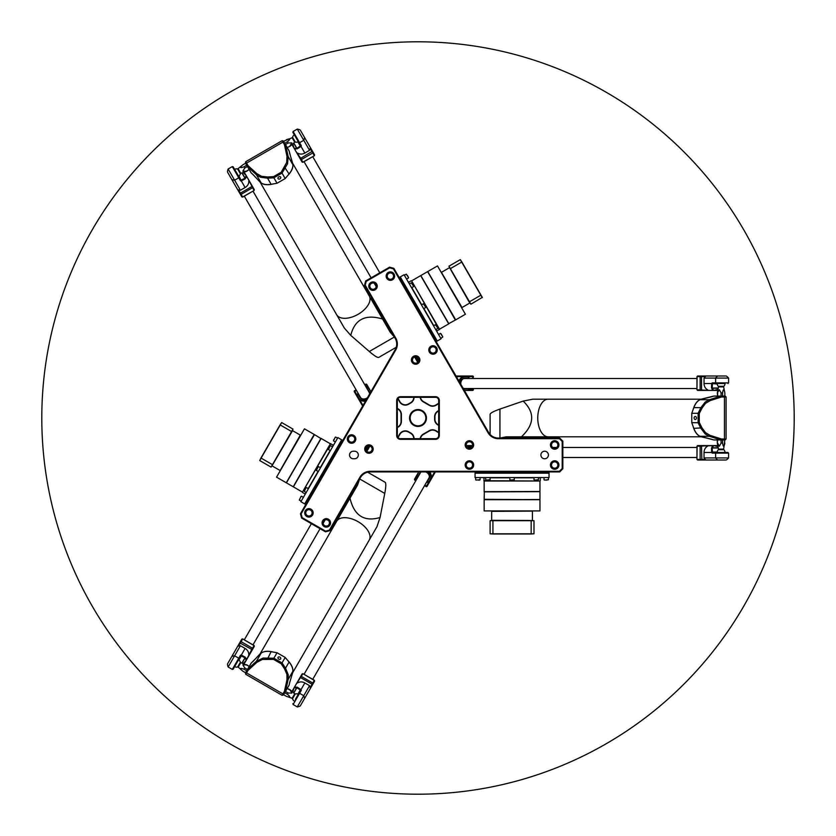 <?xml version="1.0" encoding="UTF-8"?>
<svg xmlns="http://www.w3.org/2000/svg" width="836" height="836" viewBox="0 0 836 836"><rect width="100%" height="100%" fill="white"/><g stroke="black" fill="none" stroke-linecap="round" stroke-linejoin="round"><path stroke-width="1.25" d="M326.562 468.536L326.197 469.163M395.198 349.657L300.448 513.753L301.597 518.038L325.486 531.832L329.771 530.682L360.441 477.565A11.286 11.286 0 0 1 370.212 471.922L559.702 471.922L562.837 468.787L562.837 441.199L559.702 438.064L498.36 438.064A11.286 11.286 0 0 1 488.59 432.421L393.85 268.325L389.566 267.175L365.677 280.969L364.527 285.254L395.198 338.371A11.286 11.286 0 0 1 395.198 349.657L395.741 349.97A11.913 11.913 0 0 0 395.741 338.058L365.196 285.16L366.21 281.377L389.649 267.844L393.432 268.858L488.046 432.734A11.913 11.913 0 0 0 498.36 438.691L559.441 438.691L562.21 441.46L562.21 468.526L559.441 471.295L370.212 471.295A11.913 11.913 0 0 0 359.898 477.251L329.363 530.149L325.58 531.163L302.141 517.63L301.127 513.847L395.741 349.97M342.77 440.447L337.89 437.625L300.897 501.704L304.691 503.899L341.684 439.82L304.691 503.899L305.777 504.526M436.173 341.631L441.053 338.81L404.06 274.73L400.266 276.925L437.259 341.004L400.266 276.925L399.18 277.552M475.057 471.922L475.057 477.565L549.043 477.565L549.043 473.176L475.057 473.176L549.043 473.176L549.043 471.922M353.304 458.755A3.762 3.762 0 0 1 349.542 454.993A3.762 3.762 0 0 1 353.304 451.231L354.558 451.231A3.762 3.762 0 0 1 358.32 454.993A3.762 3.762 0 0 1 354.558 458.755L353.304 458.755M540.892 454.993A3.762 3.762 0 0 1 546.535 451.733A3.762 3.762 0 0 1 546.535 458.253A3.762 3.762 0 0 1 540.892 454.993M353.68 435.347A4.232 4.232 0 0 1 353.68 442.683A4.232 4.232 0 0 1 347.337 439.015A4.232 4.232 0 0 1 353.68 435.347M371.059 445.379A4.232 4.232 0 0 1 371.059 452.715A4.232 4.232 0 0 1 364.715 449.047A4.232 4.232 0 0 1 371.059 445.379M311.044 509.197A4.232 4.232 0 0 1 311.044 516.523A4.232 4.232 0 0 1 304.701 512.865A4.232 4.232 0 0 1 311.044 509.197M328.423 519.229A4.232 4.232 0 0 1 328.423 526.555A4.232 4.232 0 0 1 322.079 522.897A4.232 4.232 0 0 1 328.423 519.229M435.138 353.628A4.232 4.232 0 0 1 428.784 349.96A4.232 4.232 0 0 1 435.138 346.292A4.232 4.232 0 0 1 435.138 353.628M417.76 363.66A4.232 4.232 0 0 1 411.406 359.992A4.232 4.232 0 0 1 417.76 356.324A4.232 4.232 0 0 1 417.76 363.66M392.502 279.778A4.232 4.232 0 0 1 386.148 276.11A4.232 4.232 0 0 1 392.502 272.452A4.232 4.232 0 0 1 392.502 279.778M375.124 289.81A4.232 4.232 0 0 1 368.77 286.142A4.232 4.232 0 0 1 375.124 282.484A4.232 4.232 0 0 1 375.124 289.81M465.182 465.025A4.232 4.232 0 0 1 471.525 461.357A4.232 4.232 0 0 1 471.525 468.693A4.232 4.232 0 0 1 465.182 465.025M550.454 444.961A4.232 4.232 0 0 1 556.797 441.293A4.232 4.232 0 0 1 556.797 448.629A4.232 4.232 0 0 1 550.454 444.961M550.454 465.025A4.232 4.232 0 0 1 556.797 461.357A4.232 4.232 0 0 1 556.797 468.693A4.232 4.232 0 0 1 550.454 465.025M465.182 444.961A4.232 4.232 0 0 1 471.525 441.293A4.232 4.232 0 0 1 471.525 448.629A4.232 4.232 0 0 1 465.182 444.961M435.556 396.682L400.444 396.682A3.762 3.762 0 0 0 396.682 400.444L396.682 435.556A3.762 3.762 0 0 0 400.444 439.318L435.556 439.318A3.762 3.762 0 0 0 439.318 435.556L439.318 400.444A3.762 3.762 0 0 0 435.556 396.682L435.556 397.309A3.135 3.135 0 0 1 438.691 400.444L438.691 435.556A3.135 3.135 0 0 1 435.556 438.691L400.444 438.691A3.135 3.135 0 0 1 397.309 435.556L397.309 400.444A3.135 3.135 0 0 1 400.444 397.309L435.556 397.309M389.649 267.844L389.566 267.175M366.21 281.377L365.677 280.969M393.432 268.858L393.85 268.325M559.441 438.691L559.702 438.064M562.21 441.46L562.837 441.199M562.21 468.526L562.837 468.787M559.441 471.295L559.702 471.922M329.363 530.149L329.771 530.682M325.58 531.163L325.486 531.832M302.141 517.63L301.597 518.038M301.127 513.847L300.448 513.753M365.196 285.16L364.527 285.254M375.751 284.564A3.166 3.166 0 0 1 373.002 289.319A3.166 3.166 0 0 1 370.264 284.564A3.166 3.166 0 0 1 375.751 284.564M393.129 274.532A3.166 3.166 0 0 1 390.381 279.287A3.166 3.166 0 0 1 387.643 274.532A3.166 3.166 0 0 1 393.129 274.532M418.387 358.414A3.166 3.166 0 0 1 415.638 363.158A3.166 3.166 0 0 1 412.9 358.414A3.166 3.166 0 0 1 418.387 358.414M435.765 348.382A3.166 3.166 0 0 1 433.017 353.126A3.166 3.166 0 0 1 430.279 348.382A3.166 3.166 0 0 1 435.765 348.382M469.414 448.127A3.166 3.166 0 0 1 466.666 443.373A3.166 3.166 0 0 1 472.162 443.373A3.166 3.166 0 0 1 469.414 448.127M554.686 468.191A3.166 3.166 0 0 1 551.938 463.437A3.166 3.166 0 0 1 557.434 463.437A3.166 3.166 0 0 1 554.686 468.191M554.686 448.127A3.166 3.166 0 0 1 551.938 443.373A3.166 3.166 0 0 1 557.434 443.373A3.166 3.166 0 0 1 554.686 448.127M469.414 468.191A3.166 3.166 0 0 1 466.666 463.437A3.166 3.166 0 0 1 472.162 463.437A3.166 3.166 0 0 1 469.414 468.191M323.563 521.309A3.166 3.166 0 0 1 329.05 521.309A3.166 3.166 0 0 1 326.312 526.063A3.166 3.166 0 0 1 323.563 521.309M306.185 511.277A3.166 3.166 0 0 1 311.671 511.277A3.166 3.166 0 0 1 308.933 516.031A3.166 3.166 0 0 1 306.185 511.277M366.199 447.459A3.166 3.166 0 0 1 371.686 447.459A3.166 3.166 0 0 1 368.948 452.213A3.166 3.166 0 0 1 366.199 447.459M348.821 437.427A3.166 3.166 0 0 1 354.307 437.427A3.166 3.166 0 0 1 351.569 442.181A3.166 3.166 0 0 1 348.821 437.427M533.995 520.703L492.926 520.514L492.926 533.995L490.105 533.807L490.105 520.703L533.995 520.703L533.995 533.807L490.105 533.807M492.926 533.995L531.173 533.995L531.173 520.514M531.173 533.995L533.995 533.807M477.878 480.073L479.76 480.073L477.878 480.073M486.5 480.073L488.945 480.073M545.5 480.073L546.943 480.073M510.796 480.073L513.304 480.073M535.531 480.073L537.663 480.073M533.995 527.307L533.995 521.246M492.926 520.514L490.105 520.703M484.148 510.921L539.952 510.921L484.148 510.921L484.148 499.698L539.952 499.698L484.148 499.322L484.337 491.672L539.952 491.484L539.952 481.013L484.148 481.013L483.835 477.816L485.695 477.816M532.239 520.514L491.672 520.326L491.672 511.36L532.678 511.109M484.148 499.698L539.763 499.51M484.337 491.672L539.952 491.484M539.763 491.672L484.148 491.861M539.952 481.013L483.835 480.7M448.942 266.193L469.32 301.859L480.993 295.118L482.309 297.397L470.887 304.2L448.942 266.193L460.291 259.641L482.236 297.647M480.993 295.118L461.869 261.992L450.196 268.732M461.869 261.992L460.291 259.641M442.181 335.738L441.094 333.857M436.977 326.73L436.12 325.235M408.01 276.549L407.289 275.295M425.357 306.603L424.103 304.429M412.994 285.18L412.273 283.926M454.659 262.891L449.413 265.921M469.32 301.859L470.887 304.2M465.401 314.252L437.5 265.921L465.401 314.252L455.683 319.864L427.781 271.533L455.348 320.052L448.629 323.71L420.665 275.64L411.594 280.875L439.496 329.206L436.883 331.077L435.953 329.468M449.663 267.813L469.78 303.04L462.015 307.523L441.293 272.128M455.683 319.864L427.708 271.794M448.629 323.71L420.665 275.64M420.916 275.713L448.89 323.783M411.594 280.875L439.381 329.635M271.063 467.105L291.754 431.627L280.081 424.887L281.659 422.546L293.008 429.098L271.063 467.105L259.714 460.552L281.659 422.546M280.081 424.887L260.957 458.013L272.63 464.753M260.957 458.013L259.714 460.552M333.94 439.443L333.585 440.07M329.3 447.49L330.241 445.86L329.3 447.49M300.855 496.751L300.49 497.378M317.847 467.324L316.593 469.498M305.861 488.088L304.409 490.596M304.753 490L305.474 488.746M265.336 463.802L270.592 466.833M291.754 431.627L293.008 429.098M304.45 428.826L276.549 477.157L304.45 428.826L314.169 434.438L286.267 482.769L314.503 434.626L321.034 438.618L293.384 486.876L302.454 492.111L330.356 443.78L333.282 445.107L332.352 446.717M272.097 465.673L292.548 430.634L300.312 435.117L280.029 470.762M314.169 434.438L286.529 482.696M321.034 438.618L293.384 486.876M293.321 486.615L320.961 438.357M302.454 492.111L330.784 443.665M278.033 657.357A1.547 1.285 -150 0 1 280.697 658.893A1.547 1.285 -150 0 1 278.033 657.357M372.877 533.765L374.423 531.1M369.93 538.886L370.275 538.29M342.624 508.424L343.084 510.138L349.991 498.183L336.647 521.288A18.81 10.377 -150 0 1 358.121 521.706A18.81 10.377 -150 0 1 369.219 540.098L376.942 526.732L380.056 517.536L384.759 493.428C386.002 486.834 386.117 483.124 385.124 482.278L367.683 472.215M289.914 690.013L287.197 688.446L290.061 689.752L291.816 693.117L288.18 693.013L285.463 691.445M287.448 694.288C290.803 697.109 290.426 697.767 286.299 696.273L283.582 694.706L284.731 692.72L287.448 694.288L288.18 693.013M286.299 696.273L292.13 698.269L294.711 693.807L290.061 689.752M292.13 698.269L292.767 698.311L295.286 693.932L294.711 693.807M242.848 671.183L238.218 667.138L240.789 662.676L249.337 666.24L247.456 669.5L244.739 667.933L244.007 669.208L246.724 670.775L245.575 672.761L242.848 671.183C239.504 668.372 239.88 667.703 244.007 669.208M246.62 664.672L249.191 666.501M244.739 667.933L242.837 664.839L246.474 664.933M240.789 662.676L240.392 662.237L237.633 667.003L238.218 667.138M260.644 653.491A18.81 10.377 30 0 1 273.236 652.07M287.668 660.398A18.81 10.377 30 0 1 292.736 672.019M283.582 694.706L287.344 688.185M273.874 658.225L263.058 658.078L256.495 661.172A0.941 0.617 47.7 0 0 256.913 662.29L262.368 659.458L273.539 659.364L273.874 658.225L282.025 662.927L285.191 657.441L289.057 662.06A18.81 10.377 30 0 1 292.809 671.392L288.159 679.449A0.941 0.617 -167.7 0 1 286.988 679.647L284.449 691.309L282.14 695.322L283.425 694.977M249.337 666.24L251.176 663.126L261.145 653.115A18.81 10.377 30 0 1 271.104 651.693L277.04 652.738L285.191 657.441M277.04 652.738L273.894 658.193M261.145 653.115L256.495 661.172L247.675 669.197L251.176 663.126A0.941 0.617 -132.3 0 1 251.27 663L245.575 672.761M273.539 659.364L281.199 663.784L282.025 662.927M292.422 673.388L292.809 671.392M292.59 672.928L289.664 682.552A0.941 0.617 12.3 0 0 289.737 682.395L292.631 672.813M289.664 682.552L289.12 685.039A0.941 0.617 12.3 0 0 289.193 684.726M289.737 682.395L289.068 685.207L285.567 691.278A0.941 0.637 -150 0 1 284.428 691.362M281.199 663.784L284.543 668.863L285.525 668.194L288.211 674.694L288.295 678.686L285.619 691.1A0.941 0.617 -167.7 0 1 284.449 691.309M246.077 671.883A0.941 0.637 30 0 0 246.578 672.907L248.052 670.357A0.941 0.637 30 0 1 247.55 669.333L247.675 669.197A0.941 0.617 47.7 0 0 248.083 670.305L256.913 662.29M253.057 661.412A0.941 0.617 -132.3 0 1 253.151 661.286L251.27 662.99A0.941 0.617 -132.3 0 1 251.417 662.906M260.006 653.982L253.151 661.286A0.941 0.617 -132.3 0 1 253.298 661.203M380.056 517.536C364.172 522.092 354.14 515.634 349.991 498.183L357.599 484.995L359.658 478.934L384.759 493.428M336.647 521.288L260.08 653.909M280.697 177.107A1.547 1.285 -30 0 1 278.033 178.643A1.547 1.285 -30 0 1 280.697 177.107M340.304 321.045L341.84 323.71M337.347 315.924L337.692 316.52M335.612 312.925L344.359 328.078L350.765 335.372L369.303 351.496C374.392 355.864 377.548 357.829 378.771 357.39L396.212 347.316M246.474 171.066L249.191 169.499L246.62 171.328L242.837 171.161L244.739 168.067L247.456 166.5L246.724 165.225L244.007 166.792L244.739 168.067M244.007 166.792C239.88 168.297 239.504 167.628 242.858 164.807L245.575 163.239L246.724 165.225M242.848 164.817L237.633 168.997L240.392 173.763L240.789 173.324L238.218 168.862M285.463 144.555L288.18 142.987L287.448 141.712L284.731 143.28M283.582 141.294L292.13 137.731L294.711 142.193L290.061 146.248L287.197 147.554L283.582 141.294M290.061 146.248L287.197 147.554M288.18 142.987L291.816 142.883L289.914 145.986M286.299 139.727C290.426 138.233 290.803 138.891 287.448 141.712M294.711 142.193L295.286 142.068L292.537 137.303L292.13 137.731M292.736 163.981A18.81 10.377 150 0 1 287.668 175.602M273.236 183.93A18.81 10.377 150 0 1 260.644 182.509M245.575 163.239L251.27 173A0.941 0.617 132.3 0 0 251.417 173.094M282.025 173.073L287.563 163.783L288.159 156.551A0.941 0.617 167.7 0 0 286.988 156.353L286.706 162.498L281.199 172.216L282.025 173.073L273.874 177.775L277.04 183.262L271.104 184.307A18.81 10.377 150 0 1 261.145 182.885L256.495 174.828A0.941 0.617 -47.7 0 1 256.913 173.71L248.083 165.695L245.763 161.682L245.418 162.968M292.809 164.608L288.159 156.551L285.567 144.722L289.068 150.793L292.809 164.608A18.81 10.377 150 0 1 289.057 173.94L285.191 178.559L277.04 183.262M285.191 178.559L282.035 173.104M281.199 172.216L273.539 176.636L273.874 177.775M259.62 181.548L261.145 182.885M259.933 181.924L253.057 174.588A0.941 0.617 132.3 0 0 253.162 174.714L260.006 182.018M253.057 174.588L251.176 172.874A0.941 0.617 132.3 0 0 251.27 173L253.162 174.714M251.061 172.738L247.55 166.667A0.941 0.637 -30 0 1 248.052 165.643M273.539 176.636L267.478 176.992L267.562 178.172L260.592 177.253L257.091 175.32L247.675 166.803A0.941 0.617 -47.7 0 1 248.083 165.695M289.068 150.793L289.193 151.117A0.941 0.617 -12.3 0 0 289.12 150.961L285.619 144.9A0.941 0.617 167.7 0 0 284.449 144.691L286.988 156.353M285.567 144.722A0.941 0.637 150 0 0 284.428 144.638L284.449 144.691M289.664 153.448A0.941 0.617 -12.3 0 1 289.737 153.594L289.193 151.117A0.941 0.617 -12.3 0 1 289.193 151.274M292.631 163.187L289.726 153.594A0.941 0.617 -12.3 0 1 289.737 153.761M370.463 298.034L382.564 319.007C365.374 313.887 354.777 319.331 350.765 335.372M378.071 311.222L390.182 332.195L394.404 337.002L369.303 351.496M260.08 182.091L336.647 314.712A18.81 10.377 -30 0 0 358.121 314.294A18.81 10.377 -30 0 0 369.219 295.902L292.663 163.281M695.27 419.536A1.547 1.285 90 0 1 695.27 416.453A1.547 1.285 90 0 1 695.27 419.536M540.819 399.19L537.736 399.19M549.116 399.19L546.033 399.19M533.995 438.064L535.249 436.81L521.445 436.81L548.134 436.81A18.81 10.377 90 0 1 537.757 418A18.81 10.377 90 0 1 548.134 399.19L532.699 399.19L523.179 401.092L499.938 409.076C493.616 411.302 490.335 413.047 490.105 414.322L490.105 434.469M717.612 392.92L717.612 396.055L717.319 392.92L719.347 389.722L721.081 392.92L721.081 396.055M722.544 392.92C723.307 388.604 724.07 388.604 724.843 392.92L724.843 396.055L722.544 396.055L722.544 392.92L721.081 392.92M717.319 392.899L718.5 386.869L723.652 386.869L724.843 392.92M723.652 386.869L723.83 386.305L718.323 386.305L718.5 386.869M724.843 443.08C724.07 447.396 723.307 447.396 722.544 443.08L721.081 443.08L721.081 439.945L724.843 439.945L723.652 449.131L718.5 449.131L717.319 443.101L717.612 439.945M722.544 443.08L722.544 439.945M724.843 396.055L723.83 396.055A0.941 0.637 90 0 1 724.467 396.995L726.097 396.995L726.097 439.005L725.157 439.945L720.883 439.945A0.941 0.637 -90 0 0 721.52 439.005L721.468 438.994A0.941 0.617 -72.3 0 1 720.705 439.914L713.704 439.914A0.941 0.617 107.7 0 1 713.536 439.893L700.045 436.277A18.81 10.377 -90 0 1 693.838 428.366L701.979 427.844L699.251 422.42L698.07 422.702L700.913 428.366L705.197 433.947L708.615 436.016L720.883 439.945L713.881 439.945L717.319 439.945L717.319 443.101M721.081 443.08L719.347 446.278L717.612 443.08M718.5 449.131L718.323 449.695L723.83 449.695L723.652 449.131M700.62 436.528A18.81 10.377 -90 0 1 693.096 426.329M693.096 409.671A18.81 10.377 -90 0 1 700.62 399.472M723.83 396.055L713.536 396.107A0.941 0.617 -107.7 0 0 713.39 396.191M693.838 428.366L691.769 422.702L691.769 413.297L698.102 413.297L698.102 422.702M691.769 422.702L698.07 422.702M699.251 422.42L699.251 413.58L698.102 413.297M701.958 399.065L700.045 399.723L709.346 399.723A0.941 0.617 72.3 0 1 710.109 400.632L721.468 397.006L724.467 396.995L724.467 439.005L721.52 439.005M701.477 399.148L711.269 396.87A0.941 0.617 -107.7 0 0 710.966 396.964M711.269 396.87L713.704 396.086A0.941 0.617 -107.7 0 0 713.536 396.107L701.362 399.159M713.881 396.055L720.883 396.055A0.941 0.637 90 0 1 721.52 396.995M699.251 413.58L701.979 408.156L700.913 407.634L705.197 402.053L708.615 399.984L720.705 396.086A0.941 0.617 72.3 0 1 721.468 397.006M700.045 436.277L709.346 436.277A0.941 0.617 -72.3 0 0 710.109 435.368L705.5 432.62L701.979 427.844M711.269 439.13A0.941 0.617 107.7 0 1 711.112 439.119L713.536 439.893A0.941 0.617 107.7 0 1 713.39 439.809M701.362 436.841L711.112 439.119A0.941 0.617 107.7 0 1 710.966 439.036M691.769 413.297L693.838 407.634A18.81 10.377 -90 0 1 700.045 399.723M523.179 401.092C535.061 412.576 534.486 424.479 521.445 436.81L506.219 436.81L499.938 438.064L499.938 409.076M548.134 436.81L701.258 436.81M413.757 397.309A6.27 6.27 0 0 1 410.622 402.712L408.449 403.966A6.27 6.27 0 0 1 399.88 401.667L398.03 398.448M398.03 437.552L399.88 434.333A6.27 6.27 0 0 1 408.449 432.034L410.622 433.288A6.27 6.27 0 0 1 413.757 438.691M410.162 418A7.837 7.837 0 0 1 421.919 411.207A7.837 7.837 0 0 1 421.919 424.792A7.837 7.837 0 0 1 410.162 418M409.535 418A8.464 8.464 0 0 0 422.232 425.325A8.464 8.464 0 0 0 422.232 410.675A8.464 8.464 0 0 0 409.535 418M397.821 398.73L399.608 401.823A6.583 6.583 0 0 0 408.605 404.237L410.779 402.983A6.583 6.583 0 0 0 414.071 397.309M397.309 427.583L397.894 427.269A6.583 6.583 0 0 0 401.385 421.459L401.385 414.541A6.583 6.583 0 0 0 397.894 408.731L397.309 408.417M414.071 438.691A6.583 6.583 0 0 0 410.779 433.017L408.605 431.763A6.583 6.583 0 0 0 399.608 434.177L397.821 437.27M438.691 432.4L436.078 430.78A6.583 6.583 0 0 0 429.307 430.655L423.309 434.114A6.583 6.583 0 0 0 420.121 438.691M438.691 410.664A6.583 6.583 0 0 0 434.615 416.746L434.615 419.254A6.583 6.583 0 0 0 438.691 425.336M420.121 397.309A6.583 6.583 0 0 0 423.309 401.886L429.307 405.345A6.583 6.583 0 0 0 436.078 405.22L438.691 403.6M438.691 403.276A0.627 0.627 0 0 0 438.472 403.36L435.922 404.958A6.27 6.27 0 0 1 429.464 405.073L423.465 401.614A6.27 6.27 0 0 1 420.435 397.309M397.309 408.773L397.748 409.003A6.27 6.27 0 0 1 401.071 414.541L401.071 421.459A6.27 6.27 0 0 1 397.748 426.997L397.309 427.227M420.435 438.691A6.27 6.27 0 0 1 423.465 434.386L429.464 430.927A6.27 6.27 0 0 1 435.922 431.042L438.472 432.64A0.627 0.627 0 0 0 438.691 432.724M438.691 425.001A6.27 6.27 0 0 1 434.929 419.254L434.929 416.746A6.27 6.27 0 0 1 438.691 410.998M418 794.2A376.2 376.2 0 0 0 743.8 229.9A376.2 376.2 0 0 0 92.2 229.9A376.2 376.2 0 0 0 418 794.2M697.12 389.785L697.59 390.412L709.785 390.412L696.963 389.785L697.12 376.618L705.323 376.618A8.778 7.702 90 0 0 704.037 378.081L728.574 378.081A8.778 8.778 0 0 0 726.202 375.991L705.814 375.991L705.323 376.618M718.27 388.029L712.147 388.029L712.45 383.933L711.676 383.515L711.499 388.04A0.627 0.575 15 0 0 712.042 388.197L713.85 390.412L709.785 390.412L717.81 390.412M717.925 389.785L716.995 389.785M705.814 375.991L697.59 375.991L697.12 376.618M718.03 375.991L713.745 375.991M464.231 390.224A6.897 6.051 90 0 0 465.621 390.412L472.831 390.412L473.458 389.785L468.139 389.785M469.769 378.499A6.897 6.051 90 0 0 465.621 376.618L473.458 376.618L472.831 375.991L456.007 375.991M456.372 376.618L464.565 376.618A6.897 6.051 90 0 0 458.922 381.028M707.559 389.785A6.897 6.051 -90 0 1 704.037 383.515L704.037 378.081M717.716 375.991A8.778 7.702 90 0 0 715.626 378.081L715.626 382.888L712.356 382.888A0.627 0.554 90 0 0 712.899 383.515L725 383.515A3.919 3.919 0 0 1 723.83 386.305M713.85 390.412L718.009 389.377M716.128 383.515L712.899 383.515A1.254 0.606 90 0 0 712.45 383.933M696.963 378.499L464.711 378.499A5.016 4.399 90 0 0 462.904 378.938M463.029 388.144A5.016 4.399 90 0 0 464.711 388.531L696.963 388.531M467.637 378.499A5.518 4.838 90 0 0 463.248 378.698A5.518 4.838 90 0 0 460.835 384.341M463.06 388.197A5.518 4.838 90 0 0 463.248 388.332A5.518 4.838 90 0 0 467.637 388.531M464.565 376.618L465.621 376.618A6.897 6.051 90 0 0 459.664 382.313M464.335 390.412L465.621 390.412A6.897 6.051 90 0 0 469.769 388.531M727.947 452.485L716.18 452.485A0.627 0.554 90 0 0 715.626 453.112L728.574 453.112L727.947 452.485L717.163 452.485A3.919 3.919 0 0 1 718.323 449.695M716.995 446.215L717.925 446.215M717.81 445.588L697.59 445.588L697.12 446.215L713.85 445.588L712.042 447.803A0.627 0.575 165 0 0 711.499 447.96L711.655 452.433L712.45 452.067L711.655 452.433M697.12 446.215L696.963 459.382L701.832 459.382L701.529 445.588M697.12 459.382L697.59 460.009L725.648 460.009M701.529 460.009L701.832 459.382L705.323 459.382L705.814 460.009M705.323 459.382A8.778 7.702 -90 0 1 704.037 457.919L704.037 452.485A6.897 6.051 -90 0 1 707.559 446.215M472.507 445.588L466.31 445.588M468.139 446.215L472.319 446.215M728.574 453.112L728.574 457.919L715.626 457.919A8.778 7.702 90 0 0 717.716 460.009M712.45 452.067A1.254 0.606 90 0 0 712.899 452.485L716.18 452.485L712.899 452.485A0.627 0.554 90 0 0 712.356 453.112L715.626 453.112L715.626 457.919L704.037 457.919M718.009 446.623L713.85 445.588M469.769 447.469A6.897 6.051 90 0 0 466.321 445.63M244.07 662.823L243.6 663.638M244.206 663.847L254.311 646.343L254.008 645.611L251.646 649.697L246.181 660.419L245.167 657.744A0.627 0.575 -75 0 0 245.303 657.2L241.353 655.1L241.27 655.967L241.353 655.1M254.008 645.611L242.68 638.903L240.245 643.114L252.347 649.75M242.607 639.028L241.782 639.195L227.8 663.429M239.848 642.539L240.245 643.114L238.5 646.134L237.717 646.249M238.5 646.134A8.778 7.702 30 0 1 240.413 645.758L245.115 648.464A6.897 6.051 30 0 1 248.783 654.661M366.847 451.419L369.951 446.037M368.498 447.312L366.408 450.938M233.547 668.518L239.044 658.987A0.627 0.554 -150 0 0 238.772 658.204L232.303 669.406L228.144 667.013L234.613 655.8A8.778 7.702 -150 0 0 231.76 656.553M239.044 658.987L240.684 656.145A0.627 0.554 -150 0 0 240.413 655.361L238.772 658.204L234.613 655.8L240.413 645.758M246.129 660.503L243.234 663.512L246.181 660.419M366.596 448.096A6.897 6.051 -150 0 0 369.909 446.027M295.39 699.345L298.776 693.472A0.627 0.554 30 0 1 299.591 693.316L301.232 690.473A0.627 0.554 -150 0 0 300.417 690.63L298.776 693.472M302.872 673.826L302.057 673.994L296.007 684.485L302.956 673.701L314.284 680.41L310.177 687.516A8.778 7.702 -150 0 0 309.55 685.666L297.282 706.922A8.778 8.778 0 0 0 300.281 705.918L310.469 688.258L310.177 687.516M293.812 693.023L296.874 687.725L300.281 690.034L301.023 689.575L297.198 687.161A0.627 0.575 135 0 0 296.79 687.547L293.969 688.007L291.983 691.435M292.475 691.853L292.934 691.038M310.469 688.258L314.587 681.141L314.284 680.41M304.367 698.833L306.509 695.124M418.94 471.922A6.897 6.051 -150 0 0 418.084 473.03L414.478 479.279L414.708 480.136L417.363 475.527M426.329 482.581A6.897 6.051 -150 0 0 430.028 479.927L426.109 486.719L426.966 486.489L435.337 471.922M434.647 471.922L430.561 479.018A6.897 6.051 -150 0 0 429.558 471.922M297.658 682.876A6.897 6.051 30 0 1 304.847 682.949L309.55 685.666M304.523 698.562A8.778 7.702 -150 0 0 303.75 695.709L299.591 693.316L293.123 704.518L292.893 703.672M296.007 684.485L293.917 688.091L292.788 692.135C293.551 687.61 294.878 686.074 296.79 687.547L293.687 692.919M298.797 693.431L300.417 690.63A1.254 0.606 -150 0 0 300.281 690.034L300.991 689.533M312.727 679.344L428.847 478.202A5.016 4.399 -150 0 0 429.37 476.415M421.334 471.922A5.016 4.399 -150 0 0 420.163 473.186L304.043 674.328M427.395 480.742A5.518 4.838 -150 0 0 429.411 476.833A5.518 4.838 -150 0 0 425.733 471.922M421.281 471.922A5.518 4.838 -150 0 0 421.072 472.026A5.518 4.838 -150 0 0 418.7 475.726M430.561 479.018L430.028 479.927A6.897 6.051 -150 0 0 428.074 471.922M418.721 471.922L418.084 473.03A6.897 6.051 -150 0 0 417.634 477.565M295.39 136.655L300.417 145.37A0.627 0.554 -30 0 0 301.232 145.527L293.123 131.482L292.893 132.328L300.417 145.37A1.254 0.606 -30 0 1 300.281 145.966L300.991 146.467L300.281 145.966L296.79 148.453A0.627 0.575 45 0 0 297.198 148.839L293.812 142.977M292.934 144.962L292.475 144.147M291.983 144.565L293.969 147.993L297.198 148.839L300.991 146.467M302.057 162.006L302.872 162.174L300.521 158.088L296.007 151.515L302.057 162.006M302.872 162.174L314.357 155.715L311.922 151.504L300.124 158.662M314.284 155.59L314.587 154.859L300.563 130.562M312.612 151.452L311.922 151.504L310.177 148.484L310.469 147.742M310.177 148.484A8.778 7.702 150 0 1 309.55 150.334L304.847 153.051A6.897 6.051 150 0 1 297.658 153.124M414.635 357.003L417.739 362.375M417.363 360.473L415.273 356.847M293.123 131.482L297.282 129.078L303.75 140.291A8.778 7.702 -30 0 0 304.523 137.438M298.776 142.528A0.627 0.554 -30 0 0 299.591 142.684L303.75 140.291L309.55 150.334M293.687 143.081L296.79 148.453C294.878 149.926 293.551 148.39 292.809 143.844L293.917 147.909L296.007 151.515M293.279 132.997L292.893 132.328M417.634 358.435A6.897 6.051 -30 0 0 417.77 362.333M254.008 190.389L254.311 189.657L248.219 179.103L254.081 190.514L242.607 196.972L238.5 189.866A8.778 7.702 -30 0 0 240.413 190.242L228.144 168.987L232.303 166.594L240.413 180.639A0.627 0.554 -30 0 0 240.684 179.855L233.547 167.482M241.907 172.937L244.969 178.246L241.27 180.033L241.301 180.91L245.303 178.799A0.627 0.575 -105 0 0 245.167 178.256L246.181 175.581L248.219 179.103L244.206 172.153M243.6 172.362L244.07 173.177M228.134 169.018A8.778 8.778 0 0 0 227.517 172.091L237.717 189.751L238.5 189.866M237.717 189.751L241.823 196.868L242.607 196.972M231.603 179.176L233.746 182.885M370.839 391.854A6.897 6.051 -30 0 0 370.296 390.558L366.69 384.309L365.834 384.079L368.498 388.688M357.902 392.92A6.897 6.051 -30 0 0 358.351 397.455L354.433 390.663L354.203 391.52L362.636 406.045M362.981 405.46L358.884 398.364A6.897 6.051 -30 0 0 365.52 401.05M248.783 181.339A6.897 6.051 150 0 1 245.115 187.536L240.413 190.242M231.76 179.447A8.778 7.702 -30 0 0 234.613 180.2L238.772 177.796A0.627 0.554 150 0 0 239.044 177.013M246.181 175.581L243.203 172.498L246.129 175.497M239.075 177.054L240.684 179.855A1.254 0.606 -30 0 0 241.27 180.033M244.311 196.157L360.431 397.299A5.016 4.399 -30 0 0 361.727 398.636M369.637 393.934A5.016 4.399 -30 0 0 369.125 392.283L252.994 191.141M358.968 394.759A5.518 4.838 -30 0 0 361.34 398.458A5.518 4.838 -30 0 0 367.432 397.737M369.669 393.881A5.518 4.838 -30 0 0 369.679 393.651A5.518 4.838 -30 0 0 367.662 389.743M358.884 398.364L358.351 397.455A6.897 6.051 -30 0 0 366.262 399.765M370.944 391.666L370.296 390.558A6.897 6.051 -30 0 0 366.596 387.904M400.444 396.682L400.444 397.309M438.691 400.444L439.318 400.444M438.691 435.556L439.318 435.556M435.556 438.691L435.556 439.318M400.444 438.691L400.444 439.318M397.309 435.556L396.682 435.556M397.309 400.444L396.682 400.444M498.36 438.064L498.36 438.691M360.441 477.565L359.898 477.251M370.212 471.922L370.212 471.295M395.198 338.371L395.741 338.058M488.59 432.421L488.046 432.734M480.073 477.565L480.073 479.76L475.997 480.073M490.084 477.565L490.084 479.76L486.009 480.073M548.416 477.565L548.416 479.76L544.34 480.073M514.245 477.565L514.245 479.76L510.169 480.073M538.405 477.565L538.405 479.76L534.329 480.073M514.245 477.816L534.016 477.816M538.405 477.816L540.516 477.565M490.084 477.816L509.855 477.816M438.545 334.463L440.447 333.365L442.756 336.741M433.539 325.789L435.441 324.692L437.75 328.067M404.373 275.274L406.275 274.177L408.585 277.552M421.459 304.868L423.361 303.771L425.67 307.146M409.379 283.937L411.281 282.84L413.59 286.215M421.678 304.743L411.793 287.615M409.598 283.812L408.323 282.119M433.759 325.664L423.873 308.547M335.382 441.972L333.48 440.875L335.246 437.186M330.377 450.646L328.475 449.549L330.241 445.86M301.211 501.161L299.309 500.064L301.075 496.375M318.297 471.567L316.395 470.469L318.161 466.781M306.216 492.498L304.314 491.401L306.08 487.712M318.077 471.441L308.191 488.569M305.997 492.373L305.161 494.316M330.157 450.52L320.272 467.637M271.104 651.693L267.478 659.008M284.094 693.828A0.941 0.637 -150 0 1 282.955 693.911L246.578 672.907L245.763 674.318L245.418 673.032M284.543 668.863L286.915 674.297L286.988 679.647M289.057 662.06L285.525 668.194L282.035 662.896M289.057 173.94L284.543 167.137M246.077 164.117A0.941 0.637 -30 0 1 246.578 163.093L282.955 142.089L284.428 144.638M267.478 176.992L261.584 176.323L256.913 173.71M271.104 184.307L267.562 178.172L273.894 177.807M284.094 142.172A0.941 0.637 150 0 0 282.955 142.089L282.14 140.678L283.425 141.023M701.979 408.156L705.5 403.38L710.109 400.632M693.838 407.634L700.913 407.634L698.07 413.297M721.468 438.994L710.109 435.368M723.83 439.945A0.941 0.637 -90 0 0 724.467 439.005L726.097 439.005M397.539 399.263L398.26 398.845M398.26 437.155L397.539 436.737M700.683 390.412L700.129 389.785L700.129 376.618L700.683 375.991M701.529 390.412L701.529 375.991M472.507 390.412L472.81 388.531M472.507 375.991L472.81 378.499M718.019 389.336C713.704 390.966 711.718 390.59 712.042 388.197L718.239 388.197M717.183 383.964L711.655 383.567M716.18 383.515A0.627 0.554 -90 0 1 715.626 382.888L728.574 382.888L727.947 383.515M712.356 382.888A1.881 0.899 -90 0 0 711.676 383.515L704.037 383.515M700.683 445.588L700.129 446.215L700.129 459.382L700.683 460.009M718.239 447.803L712.042 447.803C711.718 445.41 713.704 445.034 718.019 446.664M717.183 452.036L712.439 452.036L712.147 447.971L718.27 447.971M704.037 452.485L711.676 452.485A1.881 0.899 -90 0 0 712.356 453.112M252.765 649.018L252.503 648.224L241.092 641.64L240.277 641.808M242.074 663.115L245.167 657.744C247.404 658.663 246.735 660.576 243.171 663.491M238.929 660.085L241.301 655.978L244.969 657.754L241.907 663.063M245.115 648.464L241.301 655.09A1.881 0.899 30 0 0 240.413 655.361M240.684 656.145A1.254 0.606 -150 0 1 241.27 655.967M240.392 662.237A3.919 3.919 0 0 0 238.553 659.834L239.075 658.946M300.552 676.606L301.368 676.439L312.769 683.022L313.04 683.817M300.124 677.338L312.612 684.548M414.635 478.997L416.119 480.198M427.123 486.207L424.803 485.214M301.232 690.473A1.881 0.899 30 0 0 301.023 689.575L304.847 682.949M300.26 690.013L297.888 694.12M300.552 159.394L301.368 159.561L312.769 152.978L313.04 152.183M304.847 153.051L301.023 146.425A1.881 0.899 150 0 0 301.232 145.527M297.888 141.88L300.26 145.986M252.765 186.982L252.503 187.776L241.092 194.36L240.277 194.192M252.347 186.25L239.848 193.461M366.858 384.591L365.071 385.271M354.36 391.802L356.387 390.287M243.171 172.509C246.735 175.424 247.404 177.336 245.167 178.256L242.074 172.885M238.929 175.915L241.353 180.9M240.413 180.639A1.881 0.899 150 0 0 241.301 180.91L245.115 187.536M475.684 477.565L475.684 479.76M485.695 477.565L485.695 479.76M544.027 477.565L544.027 479.76M509.855 477.565L509.855 479.76M534.016 477.565L534.016 479.76M532.428 520.326L532.428 511.36M539.952 510.921L539.952 499.698M539.952 499.322L539.952 491.861M484.148 491.484L484.148 481.013M540.265 480.7L540.265 477.816M440.739 338.266L442.641 337.169M435.734 329.593L437.636 328.496M406.568 279.078L408.47 277.98M423.653 308.672L425.555 307.575M411.573 287.741L413.475 286.644M449.402 267.739L441.638 272.222M437.5 265.921L427.781 271.533M427.447 271.721L420.989 275.452M448.566 323.971L439.496 329.206M411.166 280.771L408.668 282.213M337.577 438.168L335.675 437.071M332.571 446.842L330.669 445.745M303.405 497.357L301.503 496.26M320.491 467.763L318.589 466.666M308.411 488.694L306.509 487.597M272.17 465.934L279.935 470.417M276.549 477.157L286.267 482.769M286.602 482.957L293.06 486.688M321.285 438.545L330.356 443.78M302.569 492.529L305.067 493.971M298.285 694.319A3.919 3.919 0 0 0 295.286 693.932M292.537 698.697A3.919 3.919 0 0 0 294.366 701.111M234.634 666.626A3.919 3.919 0 0 0 237.633 667.003M282.14 695.322L245.763 674.318M369.219 540.098L292.663 672.719M240.789 173.324L246.61 171.328M238.553 176.166A3.919 3.919 0 0 0 240.392 173.763M237.633 168.997A3.919 3.919 0 0 0 234.634 169.374M294.366 134.889A3.919 3.919 0 0 0 292.537 137.303M295.286 142.068A3.919 3.919 0 0 0 298.285 141.681M245.763 161.682L282.14 140.678M377.381 307.512L375.667 307.052M717.163 383.515A3.919 3.919 0 0 0 718.323 386.305M725 452.485A3.919 3.919 0 0 0 723.83 449.695M726.097 396.995L725.157 396.055M548.134 399.19L701.258 399.19M697.59 390.412L696.963 389.785L696.963 376.618L697.59 375.991M472.831 390.412L473.458 388.531M472.831 375.991L473.458 378.499M718.009 389.398L713.944 390.412M728.574 382.888L728.574 378.081M697.59 445.588L696.963 446.215L696.963 459.382L697.59 460.009M713.954 445.588L718.009 446.602M726.202 460.009A8.778 8.778 0 0 0 728.574 457.919M562.837 457.501L696.963 457.501M467.481 447.469L471.347 447.469M552.753 447.469L556.619 447.469M562.837 447.469L696.963 447.469M254.311 646.343L254.081 645.486L242.68 638.903L241.823 639.132M232.303 669.406L233.16 669.187M227.517 663.909A8.778 8.778 0 0 0 228.144 667.013M311.368 523.681L244.311 639.843M367.735 446.11L365.802 449.465M325.099 519.961L323.166 523.315M320.063 528.697L252.994 644.859M302.099 673.931L302.956 673.701L314.357 680.285L314.587 681.141M414.478 479.279L415.785 480.763M426.966 486.489L424.479 485.779M292.767 692.114L293.917 688.091M293.123 704.518L297.282 706.922M302.099 162.069L302.956 162.299L314.357 155.715L314.587 154.859M293.917 147.909L292.767 143.886M300.281 130.082A8.778 8.778 0 0 0 297.282 129.078M379.795 272.818L312.727 156.656M418.784 360.42L416.85 357.066M376.148 286.57L374.214 283.216M371.1 277.834L304.043 161.672M254.311 189.657L254.081 190.514L242.68 197.097L241.823 196.868M366.69 384.309L364.747 384.706M354.203 391.52L356.063 389.722M232.303 166.594L233.16 166.813"/></g></svg>

